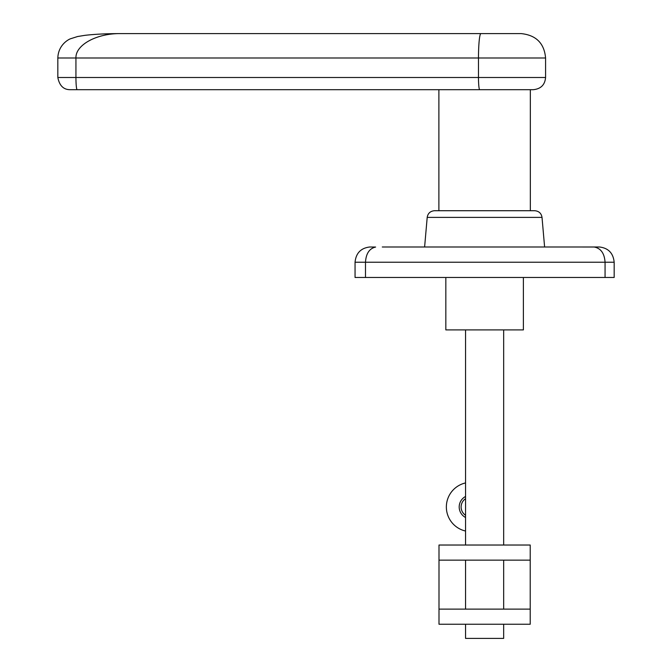 <?xml version="1.0" encoding="UTF-8"?>
<svg xmlns="http://www.w3.org/2000/svg" width="672" height="672" viewBox="0 0 672 672"><rect width="100%" height="100%" fill="white"/><g stroke="black" fill="none" stroke-linecap="round" stroke-linejoin="round"><path stroke-width="1.01" d="M530.216 560.146L439.001 560.146L439.001 545.026L530.216 545.026L530.216 624.238L439.001 624.238L439.001 560.146M439.001 609.118L530.216 609.118M465.553 482.933A24.662 24.662 0 0 0 465.553 531.031M465.553 496.474A11.861 11.861 0 0 0 465.553 517.49M465.553 515.264A9.937 9.937 0 0 1 465.553 498.7M445.83 277.469L445.83 329.902L523.387 329.902L523.387 277.469M416.632 246.985L484.613 246.985M484.613 210.714L434.49 210.714C430.298 211.1 427.871 213.326 427.199 217.392L542.018 217.392C541.346 213.326 538.919 211.1 534.727 210.714L484.613 210.714M370.154 247.002L371.986 247.01M552.586 246.985L594.115 247.002L544.606 246.985L542.018 217.392M599.13 247.002L594.115 247.002C600.802 248.237 604.456 253.31 605.06 262.231L614.166 262.231L614.166 277.469L355.051 277.469L355.051 262.231L365.484 262.231C366.03 253.554 369.407 248.489 375.623 247.044L369.692 247.002C360.839 248.086 355.958 253.168 355.051 262.231M484.613 33.6L120.439 33.6C96.65 33.323 75.432 44.948 75.936 57.985L545.58 57.985C544.27 43.31 536.138 35.179 521.186 33.6L120.439 33.6C106.848 33.6 95.046 34.171 85.025 35.322L77.599 36.523L70.409 38.808C68.384 39.53 58.237 44.948 57.834 57.985L75.936 57.985L75.936 77.498L57.834 77.498C59.422 85.588 63.487 89.645 70.031 89.687L533.383 89.687L530.334 89.687L530.334 210.714L534.727 210.714M438.883 210.714L438.883 89.687L484.613 89.687M438.883 89.687L77.154 89.687A12.197 1.226 -90 0 1 75.936 77.498L478.481 77.498A12.197 1.226 90 0 0 479.707 89.687M515.054 33.6L521.186 33.6M465.553 329.902L465.553 545.026M465.553 560.146L465.553 609.118M465.553 624.238L465.553 638.4L503.664 638.4L503.664 624.238M503.664 329.902L503.664 545.026M503.664 560.146L503.664 609.118M588.63 246.985L382.292 246.985M605.06 277.469L605.06 262.231L365.484 262.231L365.484 277.469M533.383 89.687C540.859 88.897 544.925 84.832 545.58 77.498L478.481 77.498L478.481 57.985A24.385 2.453 90 0 1 480.934 33.6M427.199 217.392L424.612 246.985M545.58 77.498L545.58 57.985M57.834 77.498L57.834 57.985M599.525 247.002C608.378 248.086 613.259 253.168 614.166 262.231"/></g></svg>
